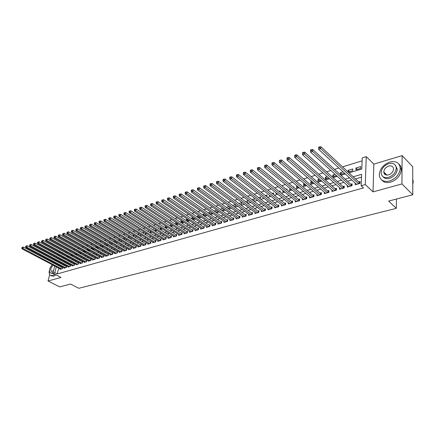 <?xml version="1.0" encoding="UTF-8"?>
<svg xmlns="http://www.w3.org/2000/svg" width="435" height="435" viewBox="0 0 435 435"><rect width="100%" height="100%" fill="white"/><g stroke="black" fill="none" stroke-linecap="round" stroke-linejoin="round"><path stroke-width="0.65" d="M384.763 172.983L384.529 174.049M349.006 172.891L361.8 169.046L362.224 157.905L366.243 156.649L365.269 184.587L361.164 185.75L361.599 174.31L353.204 176.795M373.844 164.131L373.051 191.873L401.94 183.951L412.788 194.771L412.717 166.719L402.114 155.6L373.844 164.131L366.243 156.649M55.838 260.135L54.826 260.44M58.866 252.49L59.981 252.142M362.11 160.841L342.546 166.888M338.887 168.013L334.504 169.367M330.861 170.493L326.598 171.814M322.971 172.934L318.817 174.212M315.206 175.327L311.166 176.577M307.567 177.687L303.635 178.905M300.058 180.008L296.23 181.188M292.663 182.292L288.938 183.439M285.387 184.538L281.766 185.658M278.231 186.751L274.702 187.838M271.184 188.926L267.748 189.986M264.246 191.068L260.902 192.101M257.417 193.178L254.16 194.184M250.69 195.255L247.52 196.234M244.062 197.3L240.985 198.251M237.543 199.317L234.541 200.241M231.115 201.302L228.196 202.199M224.786 203.254L221.948 204.129M218.549 205.179L215.787 206.032M212.4 207.082L209.713 207.908M206.342 208.952L203.727 209.757M200.377 210.796L197.833 211.579M194.494 212.612L192.014 213.373M188.692 214.401L186.283 215.146M182.972 216.168L180.634 216.891M177.339 217.908L175.06 218.615M171.776 219.626L169.563 220.311M166.295 221.317L164.142 221.986M160.89 222.986L158.791 223.633M155.556 224.634L153.517 225.265M150.292 226.26L148.313 226.874M145.105 227.864L143.18 228.457M139.983 229.446L138.112 230.023M134.932 231.007L133.115 231.567M129.945 232.546L128.178 233.089M125.024 234.063L123.312 234.595M120.169 235.563L118.505 236.08M115.373 237.048L113.758 237.543M110.642 238.505L109.071 238.989M105.971 239.951L104.449 240.419M101.355 241.376L99.881 241.833M96.804 242.779L95.368 243.225M92.307 244.171L90.915 244.6M87.865 245.541L86.516 245.96M83.477 246.895L82.171 247.297M79.148 248.233L77.881 248.624M74.869 249.554L73.64 249.935M70.639 250.859L69.453 251.229M66.463 252.148L65.315 252.507M401.94 183.951L402.114 155.6M53.059 261.941L52.869 262.653M49.682 274.735L48.024 280.999L60.987 277.443L52.852 273.24L54.739 266.046M412.788 194.771L388.634 201.073L396.334 208.349L78.795 288.285L70.562 284.05L59.671 286.888L48.024 280.999M355.297 183.151L355.226 184.783L360.039 183.401L360.115 181.504L358.706 181.912M347.38 185.479L347.304 187.05L352.04 185.691L352.127 183.809L350.74 184.212M339.594 187.762L339.512 189.285L344.172 187.947L344.264 186.077L342.905 186.468M331.932 190.008L331.84 191.482L336.429 190.166L336.532 188.306L335.195 188.692M324.39 192.216L324.292 193.64L328.806 192.352L328.925 190.503L327.604 190.883M316.963 194.385L316.865 195.772L321.307 194.499L321.432 192.661L320.133 193.037M309.655 196.522L309.551 197.865L313.923 196.615L314.059 194.788L312.781 195.157M302.461 198.626L302.352 199.926L306.659 198.697L306.8 196.881L305.544 197.245M295.376 200.693L295.262 201.96L299.503 200.747L299.655 198.942L298.415 199.301M288.394 202.732L288.28 203.961L292.456 202.764L292.619 200.97L291.396 201.323M281.521 204.733L281.401 205.929L285.518 204.749L285.686 202.971L284.485 203.319M274.751 206.707L274.632 207.87L278.683 206.707L278.862 204.939L277.677 205.282M268.085 208.648L267.96 209.779L271.951 208.637L272.136 206.881L270.972 207.218M261.511 210.562L261.386 211.666L265.317 210.54L265.513 208.789L264.366 209.121M255.04 212.449L254.91 213.52L258.787 212.41L258.988 210.67L257.852 210.997M248.657 214.303L248.526 215.347L252.349 214.254L252.556 212.525L251.441 212.851M242.371 216.13L242.241 217.152L246.003 216.07L246.215 214.357L245.117 214.672M236.172 217.935L236.042 218.925L239.75 217.864L239.973 216.157L238.886 216.467M230.061 219.708L229.93 220.675L233.584 219.631L233.812 217.93L232.747 218.239M224.036 221.458L223.905 222.405L227.51 221.371L227.744 219.68L226.689 219.985M218.098 223.182L217.962 224.107L221.518 223.084L221.758 221.41L220.719 221.709M212.242 224.879L212.106 225.781L215.613 224.781L215.858 223.111L214.836 223.405M206.467 226.553L206.331 227.44L209.79 226.445L210.04 224.786L209.028 225.08M200.774 228.206L200.638 229.071L204.042 228.092L204.303 226.445L203.308 226.727M195.157 229.838L195.016 230.68L198.382 229.718L198.643 228.076L197.659 228.359M189.617 231.442L189.475 232.268L192.792 231.317L193.058 229.685L192.091 229.963M184.146 233.024L184.01 233.834L187.284 232.894L187.556 231.273L186.599 231.55M178.752 234.59L178.616 235.378L181.846 234.454L182.124 232.839L181.177 233.111M173.434 236.129L173.293 236.901L176.479 235.987L176.762 234.383L175.832 234.655M168.182 237.651L168.041 238.407L171.183 237.505L171.472 235.911L170.553 236.178M163 239.152L162.859 239.892L165.963 239.005L166.252 237.418L165.349 237.679M157.883 240.631L157.747 241.354L160.809 240.479L161.102 238.902L160.205 239.158M152.832 242.094L152.696 242.801L155.719 241.936L156.018 240.37L155.137 240.62M147.851 243.535L147.715 244.231L150.695 243.377L150.999 241.816L150.129 242.067M142.93 244.959L142.794 245.639L145.736 244.796L146.046 243.247L145.187 243.491M138.074 246.362L137.939 247.031L140.842 246.199L141.157 244.655L140.304 244.9M133.279 247.749L133.143 248.407L136.014 247.586L136.329 246.047L135.486 246.292M128.542 249.119L128.407 249.761L131.239 248.95L131.56 247.423L130.728 247.662M123.866 250.468L123.73 251.104L126.531 250.299L126.851 248.782L126.03 249.016M119.244 251.805L119.114 252.425L121.876 251.631L122.202 250.12L121.392 250.353M114.682 253.121L114.552 253.73L117.281 252.952L117.608 251.446L116.808 251.675M110.18 254.426L110.044 255.024L112.741 254.252L113.073 252.751L112.284 252.98M105.727 255.709L105.596 256.297L108.261 255.535L108.592 254.045L107.815 254.268M101.328 256.982L101.197 257.558L103.829 256.802L104.166 255.323L103.399 255.546M96.983 258.232L96.853 258.803L99.452 258.058L99.794 256.585L99.033 256.802M92.693 259.472L92.563 260.032L95.129 259.298L95.472 257.83L94.721 258.047M88.452 260.701L88.321 261.245L90.861 260.522L91.203 259.059L90.464 259.276M84.26 261.908L84.129 262.446L86.641 261.729L86.984 260.277L86.255 260.489M80.116 263.104L79.991 263.632L82.471 262.925L82.819 261.478L82.095 261.691M76.022 264.284L75.897 264.806L78.344 264.105L78.697 262.669L77.985 262.876M71.976 265.453L71.851 265.964L74.271 265.274L74.624 263.844L73.917 264.045M67.98 266.606L67.849 267.112L70.247 266.427L70.6 265.002L69.904 265.203M64.027 267.748L63.896 268.243L66.267 267.563L66.626 266.149L65.93 266.35M80.567 252.865L79.213 251.974M84.646 251.637L83.123 250.788L83.498 250.674M88.767 250.397L87.239 249.538L87.832 249.358M92.938 249.135L91.41 248.271L92.225 248.021M97.157 247.863L95.629 246.993L96.673 246.672M101.426 246.574L99.898 245.693L101.17 245.307M105.732 243.926L104.253 244.372M110.349 242.523L108.826 242.986M115.025 241.104L113.453 241.583M119.761 239.669L118.141 240.158M124.557 238.211L122.893 238.717M129.108 238.108L129.396 236.743L127.7 237.254M133.822 236.542L134.078 235.324L132.577 235.781M138.596 234.949L138.819 233.883L137.514 234.28M143.436 233.334L143.615 232.426L142.511 232.763M148.33 231.697L148.476 230.952L147.585 231.224M153.294 230.028L153.403 229.457L152.718 229.664M158.313 228.337L158.389 227.945L157.921 228.087M172.162 225.243L170.699 224.21M177.377 223.672L175.838 222.649L176.186 222.546M182.656 222.078L181.118 221.045L181.743 220.86M188.007 220.463L186.468 219.425L187.376 219.148M193.434 218.827L191.889 217.777L193.096 217.413M198.925 217.168L197.387 216.108L198.893 215.651M204.499 215.488L202.96 214.417L204.776 213.868M210.143 213.786L208.61 212.704L210.741 212.057M215.869 212.057L214.335 210.97L216.793 210.219M222.937 208.354L220.175 209.197M229.169 206.467L226.33 207.326M235.493 204.548L232.578 205.429M240.446 204.646L241.507 204.325L241.724 202.656L238.918 203.504M246.879 202.705L247.711 202.454L247.923 200.774L245.356 201.552M253.409 200.736L254.002 200.557L254.203 198.866L251.887 199.573M260.038 198.741L260.38 198.632L260.581 196.935L258.515 197.561M266.769 196.707L267.046 194.972L265.252 195.516M273.446 194.527L273.615 192.977L272.087 193.439M280.145 192.237L280.276 190.954L279.031 191.335M286.942 189.899L287.04 188.904L286.083 189.192M293.837 187.512L293.902 186.822L293.244 187.023M298.176 187.235L296.675 185.979L296.964 185.892M300.841 185.082L300.873 184.706L300.52 184.81M305.185 185.12L303.69 183.853L304.342 183.652M312.303 182.977L310.808 181.689L311.841 181.379M319.524 180.797L318.039 179.497L319.464 179.062M326.864 178.584L325.38 177.268L327.207 176.713M334.319 176.333L332.84 175.006L335.086 174.321M341.888 174.049L340.42 172.706L343.09 171.896M349.582 171.733L348.12 170.368L352.796 168.949L352.714 170.786L348.207 172.146M62.477 253.502L62.265 254.334M61.694 256.541L61.487 257.341M63.015 258.162L64.092 257.835M62.89 258.096L63.097 257.297M67.061 256.938L68.175 256.606M66.816 256.808L67.023 255.976M71.161 255.704L72.313 255.356M70.78 255.497L70.997 254.638M75.304 254.453L76.495 254.094M74.793 254.17L75.016 253.279M79.502 253.186L80.731 252.817M78.849 252.827L79.05 252.023M83.748 251.908L85.015 251.528M82.954 251.463L83.123 250.788M88.049 250.609L89.354 250.217M87.109 250.081L87.239 249.538M92.399 249.298L93.623 248.82M91.312 248.679L91.41 248.271M96.804 247.972L97.908 247.384M101.268 246.623L102.149 246.357L102.247 245.927M105.781 245.264L106.504 245.046L106.635 244.454M110.354 243.883L110.909 243.714L111.077 242.953M114.987 242.485L115.367 242.371L115.574 241.43M119.674 241.072L120.125 239.886M124.426 239.642L124.736 238.32M140.494 234.454L140.423 234.813L140.864 234.683M145.361 232.807L145.252 233.361L145.921 233.155M150.287 231.132L150.14 231.882L151.043 231.61M155.279 229.435L155.094 230.392L156.236 230.044M160.33 227.706L160.107 228.875L161.499 228.457M165.452 225.95L165.191 227.342L166.833 226.847M170.623 224.232L170.341 225.792L172.244 225.216M175.838 222.649L175.555 224.221L177.725 223.563M181.003 222.573L183.282 221.888M180.868 222.481L181.118 221.045M186.577 220.893L188.92 220.186M186.256 220.675L186.468 219.425M192.226 219.191L194.635 218.462M191.715 218.843L191.889 217.777M197.958 217.462L200.432 216.717M197.251 216.973L197.387 216.108M203.77 215.711L206.119 214.808M202.857 215.075L202.96 214.417M209.665 213.933L211.785 213.291L211.856 212.845M208.539 213.139L208.61 212.704M215.646 212.128L217.565 211.546L217.669 210.844M221.709 210.301L223.427 209.779L223.568 208.811M227.864 208.441L229.37 207.99L229.544 206.739M234.112 206.56L235.395 206.168L235.601 204.629M262.996 197.533L262.963 197.854L263.284 197.756M269.542 195.261L269.477 195.891L270.102 195.701M276.187 192.939L276.089 193.896L277.03 193.613M282.924 190.568L282.799 191.873L284.06 191.492M289.764 188.148L289.607 189.818L291.205 189.339M296.675 185.979L296.523 187.735L298.464 187.148M303.69 183.853L303.543 185.614L305.838 184.924M310.808 181.689L310.672 183.467L313.33 182.667M318.039 179.497L317.909 181.286L320.948 180.367M325.38 177.268L325.26 179.068L328.686 178.035M332.84 175.006L332.731 176.811L336.56 175.658M340.42 172.706L340.322 174.527L344.558 173.244M348.038 171.994L348.12 170.368M355.863 169.835L360.626 168.399L360.697 166.551L355.944 167.992L355.863 169.835M58.698 268.129L57.192 273.941L363.481 187.898L361.164 185.75M361.49 177.186L355.509 178.937M351.877 179.998L347.527 181.27M343.911 182.33L339.675 183.565M336.076 184.619L331.948 185.827M328.36 186.876L324.347 188.05M320.774 189.094L316.865 190.236M313.309 191.275L309.502 192.39M305.957 193.428L302.254 194.51M298.72 195.543L295.115 196.598M291.597 197.626L288.09 198.654M284.588 199.676L281.168 200.676M277.677 201.693L274.349 202.666M270.875 203.683L267.639 204.629M264.175 205.641L261.022 206.565M257.58 207.571L254.508 208.468M251.077 209.474L248.086 210.35M244.671 211.345L241.762 212.198M238.358 213.193L235.525 214.02M232.132 215.01L229.381 215.82M226.004 216.804L223.318 217.587M219.958 218.571L217.348 219.338M213.998 220.317L211.459 221.056M208.126 222.035L205.652 222.753M202.329 223.726L199.926 224.427M196.62 225.395L194.276 226.08M190.987 227.043L188.708 227.712M185.43 228.669L183.211 229.316M179.949 230.273L177.795 230.898M174.538 231.85L172.445 232.464M169.204 233.41L167.17 234.008M163.941 234.949L161.961 235.531M158.748 236.471L156.823 237.031M153.62 237.967L151.75 238.516M148.563 239.446L146.747 239.979M143.572 240.908L141.805 241.425M138.64 242.349L136.927 242.85M133.779 243.769L132.109 244.258M128.972 245.177L127.352 245.65M124.231 246.563L122.659 247.02M119.549 247.934L118.021 248.38M114.922 249.282L113.443 249.717M110.354 250.62L108.919 251.038M105.846 251.936L104.449 252.343M101.388 253.241L100.039 253.638M96.989 254.529L95.678 254.91M92.639 255.796L91.372 256.171M88.343 257.052L87.114 257.417M84.102 258.298L82.906 258.646M79.909 259.521L78.751 259.858M75.761 260.734L74.646 261.06M71.666 261.93L70.584 262.245M67.621 263.115L66.571 263.42M63.619 264.284L62.607 264.578M59.666 265.442L59.242 266.019M60.117 268.873L59.992 269.363L62.33 268.694L62.689 267.286L62.009 267.481M396.334 208.349L396.432 199.04M373.051 191.873L365.269 184.587M57.192 273.941L54.783 272.696L52.852 273.24M59.84 259.809L60.884 259.499M63.842 258.608L64.918 258.281M67.893 257.389L69.007 257.058M71.987 256.161L73.14 255.813M76.136 254.91L77.327 254.557M80.334 253.648L81.562 253.279M84.58 252.376L85.853 251.99M88.881 251.082L90.192 250.685M93.237 249.772L94.585 249.369M97.641 248.45L99.033 248.032M102.1 247.107L103.535 246.678M106.618 245.748L108.097 245.307M111.191 244.372L112.719 243.915M115.824 242.98L117.396 242.512M120.517 241.572L122.132 241.088M125.264 240.142L126.933 239.642M130.076 238.695L131.794 238.184M134.953 237.233L136.715 236.7M139.891 235.748L141.707 235.204M144.893 234.242L146.764 233.682M149.961 232.72L151.886 232.143M155.099 231.175L157.078 230.583M160.308 229.609L162.342 229M165.583 228.027L167.676 227.396M170.928 226.417L173.081 225.77M176.349 224.786L178.567 224.123M181.846 223.139L184.125 222.454M187.42 221.464L189.758 220.757M193.069 219.762L195.478 219.039M198.8 218.038L201.274 217.299M204.613 216.293L207.152 215.532M210.502 214.52L213.117 213.737M216.483 212.726L219.169 211.916M222.546 210.904L225.308 210.072M228.701 209.05L231.54 208.202M234.949 207.174L237.858 206.299M241.284 205.271L244.28 204.368M247.716 203.335L250.788 202.411M254.241 201.378L257.4 200.426M260.869 199.382L264.116 198.409M267.596 197.359L270.934 196.359M274.431 195.31L277.856 194.276M281.369 193.222L284.887 192.167M288.41 191.106L292.026 190.019M295.572 188.953L299.285 187.838M302.842 186.767L306.653 185.62M310.226 184.549L314.146 183.369M317.729 182.292L321.759 181.08M325.358 179.998L329.496 178.752M333.112 177.67L337.364 176.392M340.991 175.3L345.357 173.989M60.122 252.218L59.905 253.05M59.329 255.258L59.116 256.063M58.551 258.243L58.35 259.015M55.294 263.931L55.479 263.224L54.152 263.327M56.039 261.087L56.235 260.347M56.8 258.183L57.001 257.417M57.572 255.225L57.784 254.426M57.279 264.175L56.849 264.757M56.3 266.867L54.783 272.696M349.566 177.866L345.211 179.155M341.589 180.22L337.348 181.477M333.737 182.537L329.61 183.76M326.022 184.821L322.003 186.006M318.42 187.061L314.51 188.219M310.949 189.268L307.137 190.394M303.587 191.443L299.884 192.536M296.349 193.58L292.739 194.646M289.215 195.685L285.703 196.723M282.195 197.762L278.775 198.768M275.284 199.801L271.957 200.785M268.477 201.813L265.236 202.77M261.772 203.792L258.618 204.722M255.171 205.739L252.099 206.647M248.662 207.664L245.672 208.544M242.251 209.556L239.342 210.415M235.933 211.421L233.1 212.258M229.713 213.259L226.956 214.074M223.574 215.069L220.893 215.863M217.527 216.853L214.917 217.625M211.568 218.615L209.028 219.365M205.69 220.349L203.221 221.083M199.899 222.062L197.49 222.774M194.184 223.748L191.84 224.438M188.545 225.412L186.272 226.086M182.988 227.054L180.775 227.706M177.507 228.674L175.354 229.31M172.102 230.267L170.009 230.887M166.768 231.844L164.729 232.448M161.505 233.399L159.525 233.981M156.312 234.933L154.387 235.498M151.184 236.444L149.314 236.999M146.127 237.94L144.311 238.478M141.136 239.413L139.369 239.935M136.209 240.87L134.491 241.376M131.343 242.306L129.679 242.795M126.541 243.725L124.927 244.198M121.8 245.122L120.229 245.585M117.118 246.504L115.596 246.955M112.496 247.868L111.017 248.309M107.934 249.217L106.499 249.641M103.427 250.549L102.029 250.962M98.973 251.865L97.619 252.262M94.574 253.165L93.264 253.551M90.224 254.448L88.957 254.823M85.934 255.715L84.705 256.079M81.693 256.965L80.502 257.319M77.501 258.205L76.348 258.542M73.363 259.429L72.243 259.755M69.268 260.636L68.186 260.957M65.223 261.826L64.179 262.136M61.226 263.006L60.215 263.305M59.367 265.529L56.98 264.262M357.396 169.373L355.944 167.992M397.291 169.177L396.252 167.676M62.118 268.754L62.39 267.683L23.392 247.069L22.973 248.516L61.645 268.89M22.136 247.819L22.299 247.243L21.75 247.95L22.136 247.819L22.973 248.516L22.016 248.836L60.672 269.167M23.392 247.069L22.299 247.243M21.75 247.95L22.016 248.836M54.429 262.669L53.799 263.142M49.547 269.858C48.889 272.305 49.046 274.072 50.009 275.154L52.336 275.616L54.734 274.213M51.091 275.708L53.516 276.225L55.914 274.822M53.342 273.495L50.857 273.191M52.2 264.714C49.606 267.944 48.894 270.635 50.074 272.788L51.76 273.12L53.065 272.446M53.293 265.285C51.074 267.291 50.357 269.243 51.129 271.141L52.222 271.358L53.581 270.467M389.814 162.032C383.278 164.609 379.76 168.916 379.266 174.957C379.962 180.21 383.382 182.238 389.515 181.052C395.942 178.665 399.531 174.473 400.282 168.465C399.689 162.82 396.198 160.678 389.814 162.032M381.789 180.085C383.811 182.417 386.753 183.102 390.63 182.145C397.052 179.769 400.635 175.582 401.38 169.585C401.38 167.279 400.581 165.474 398.987 164.164M395.426 165.284L397.285 169.258C396.774 173.587 394.197 176.615 389.553 178.355C386.671 179.073 384.507 178.535 383.061 176.74M388.76 163.636C384.056 165.479 381.517 168.573 381.131 172.923C381.62 176.746 384.083 178.219 388.531 177.344C393.175 175.599 395.752 172.559 396.274 168.225C395.839 164.202 393.332 162.668 388.76 163.636M388.569 174.881C391.571 173.75 393.229 171.781 393.55 168.987C393.262 166.42 391.652 165.436 388.716 166.05C385.693 167.225 384.051 169.215 383.79 172.015C384.1 174.506 385.693 175.457 388.569 174.881M385.176 173.391L385.095 174.544M412.761 184.652L413.25 181.721L412.744 178.937M66.044 267.628L66.316 266.552L27.253 245.764L26.839 247.221L65.571 267.764M25.991 246.52L26.16 245.938L25.605 246.65L25.991 246.52L26.839 247.221L25.866 247.542L64.587 268.047M27.253 245.764L26.16 245.938M25.605 246.65L25.866 247.542M70.013 266.492L70.285 265.41L31.162 244.448L30.749 245.905L69.546 266.628M29.895 245.204L30.064 244.622L29.504 245.335L29.895 245.204L30.749 245.905L29.765 246.237L68.551 266.911M31.162 244.448L30.064 244.622M29.504 245.335L29.765 246.237M74.032 265.339L74.303 264.252L35.121 243.111L34.708 244.579L73.564 265.475M33.854 243.872L34.017 243.285L33.451 244.008L33.854 243.872L34.708 244.579L33.712 244.916L72.553 265.763M35.121 243.111L34.017 243.285M33.451 244.008L33.712 244.916M78.099 264.175L78.365 263.083L39.123 241.762L38.715 243.236L77.631 264.311M37.85 242.523L38.019 241.936L37.448 242.659L37.85 242.523L38.715 243.236L37.709 243.573L76.609 264.6M39.123 241.762L38.019 241.936M37.448 242.659L37.709 243.573M82.215 262.996L82.476 261.897L43.179 240.392L42.771 241.876L81.742 263.131M41.901 241.159L42.07 240.566L41.494 241.3L41.901 241.159L42.771 241.876L41.749 242.219L80.709 263.425M43.179 240.392L42.07 240.566M41.494 241.3L41.749 242.219M86.375 261.805L86.641 260.701L47.284 239.011L46.877 240.501L85.907 261.941M46.007 239.777L46.17 239.185L45.593 239.919L46.007 239.777L46.877 240.501L45.844 240.843L84.858 262.24M47.284 239.011L46.17 239.185M45.593 239.919L45.844 240.843M90.589 260.598L90.85 259.488L51.439 237.608L51.036 239.103L90.116 260.734M50.155 238.38L50.319 237.782L49.737 238.521L50.155 238.38L51.036 239.103L49.987 239.457L89.061 261.033M51.439 237.608L50.319 237.782M49.737 238.521L49.987 239.457M94.846 259.374L95.107 258.259L55.647 236.189L55.245 237.695L94.379 259.51M54.359 236.966L54.522 236.363L53.935 237.108L54.359 236.966L55.245 237.695L54.185 238.048L93.307 259.815M55.647 236.189L54.522 236.363M53.935 237.108L54.185 238.048M99.164 258.14L99.419 257.02L59.905 234.748L59.508 236.265L98.696 258.276M58.616 235.531L58.779 234.927L58.187 235.672L58.616 235.531L59.508 236.265L58.437 236.624L97.609 258.586M59.905 234.748L58.779 234.927M58.187 235.672L58.437 236.624M103.53 256.889L103.786 255.764L64.222 233.296L63.825 234.818L103.062 257.025M62.928 234.079L63.086 233.47L62.493 234.226L62.928 234.079L63.825 234.818L62.738 235.177L101.964 257.341M64.222 233.296L63.086 233.47M62.493 234.226L62.738 235.177M107.945 255.622L108.201 254.491L68.589 231.822L68.197 233.35L107.478 255.758M67.294 232.605L67.452 231.996L66.854 232.758L67.294 232.605L68.197 233.35L67.099 233.72L106.368 256.074M68.589 231.822L67.452 231.996M66.854 232.758L67.099 233.72M112.42 254.344L112.67 253.203L73.015 230.327L72.623 231.866L111.953 254.475M71.715 231.115L71.873 230.501L71.269 231.268L71.715 231.115L72.623 231.866L71.509 232.236L110.827 254.796M112.67 253.203L112.948 253.322M73.015 230.327L71.873 230.501M71.269 231.268L71.509 232.236M116.95 253.045L117.2 251.903L77.501 228.815L77.109 230.36L116.482 253.181M76.196 229.609L76.353 228.989L75.744 229.762L76.196 229.609L77.109 230.36L75.984 230.74L115.346 253.507M117.2 251.903L117.483 252.023M77.501 228.815L76.353 228.989M75.744 229.762L75.984 230.74M121.534 251.729L121.784 250.582L82.041 227.282L81.649 228.837L121.066 251.865M80.731 228.081L80.888 227.456L80.274 228.234L80.731 228.081L81.649 228.837L80.513 229.218L119.913 252.197M121.784 250.582L122.077 250.707M82.041 227.282L80.888 227.456M80.274 228.234L80.513 229.218M126.177 250.402L126.422 249.244L86.641 225.732L86.255 227.293L125.71 250.533M85.331 226.532L85.483 225.906L84.868 226.689L85.331 226.532L86.255 227.293L85.097 227.679L124.546 250.87M126.422 249.244L126.726 249.375M86.641 225.732L85.483 225.906M84.868 226.689L85.097 227.679M130.875 249.054L131.12 247.896L91.301 224.155L90.92 225.727L130.413 249.19M89.985 224.96L90.137 224.335L89.518 225.118L89.985 224.96L90.92 225.727L89.746 226.124L129.233 249.527M131.12 247.896L131.435 248.026M91.301 224.155L90.137 224.335M89.518 225.118L89.746 226.124M135.638 247.689L135.878 246.525L96.021 222.562L95.646 224.145L135.171 247.825M94.705 223.372L94.857 222.742L94.384 222.899L94.232 223.53L94.705 223.372L95.646 224.145L94.46 224.542L133.975 248.167M135.878 246.525L136.198 246.661M96.021 222.562L94.857 222.742M94.232 223.53L94.46 224.542M140.456 246.308L140.695 245.133L100.811 220.947L100.436 222.541L139.994 246.444M99.49 221.763L99.642 221.127L99.158 221.29L99.006 221.926L99.49 221.763L100.436 222.541L99.229 222.943L138.781 246.792M140.695 245.133L141.027 245.275M100.811 220.947L99.642 221.127M99.006 221.926L99.229 222.943M145.339 244.91L145.573 243.73L105.661 219.316L105.286 220.909L144.877 245.041M104.335 220.126L104.487 219.49L103.998 219.653L103.851 220.295L104.335 220.126L105.286 220.909L104.068 221.317L143.653 245.394M145.573 243.73L145.921 243.877M105.661 219.316L104.487 219.49M103.851 220.295L104.068 221.317M150.287 243.491L150.515 242.306L110.577 217.658L110.207 219.262L149.825 243.627M109.25 218.473L109.397 217.832L108.902 218L108.755 218.642L109.25 218.473L110.207 219.262L108.973 219.675L148.58 243.981M150.515 242.306L150.874 242.458M110.577 217.658L109.397 217.832M108.755 218.642L108.973 219.675M155.295 242.056L155.523 240.865L115.558 215.972L115.193 217.587L154.833 242.192M114.231 216.799L114.372 216.151L113.872 216.32L113.725 216.967L114.231 216.799L115.193 217.587L113.943 218.011L153.577 242.551M155.523 240.865L155.893 241.023M115.558 215.972L114.372 216.151M113.725 216.967L113.943 218.011M160.374 240.604L160.597 239.402L120.609 214.27L120.25 215.896L159.911 240.734M119.277 215.097L119.424 214.444L118.913 214.618L118.771 215.265L119.277 215.097L120.25 215.896L118.978 216.32L158.634 241.104M160.597 239.402L160.977 239.565M120.609 214.27L119.424 214.444M118.771 215.265L118.978 216.32M165.517 239.13L165.735 237.923L125.731 212.541L125.372 214.172L165.055 239.261M124.394 213.373L124.535 212.72L124.024 212.894L123.877 213.547L124.394 213.373L125.372 214.172L124.084 214.607L163.761 239.631M165.735 237.923L166.126 238.092M125.731 212.541L124.535 212.72M123.877 213.547L124.084 214.607M170.727 237.641L170.944 236.428L130.924 210.79L130.571 212.432L170.264 237.771M129.581 211.622L129.722 210.97L129.2 211.144L129.059 211.801L129.581 211.622L130.571 212.432L129.266 212.873L168.959 238.146M170.944 236.428L171.346 236.596M130.924 210.79L129.722 210.97M129.059 211.801L129.266 212.873M176.006 236.123L176.218 234.905L136.188 209.012L135.84 210.665L175.55 236.259M134.845 209.849L134.986 209.191L134.458 209.371L134.317 210.029L134.845 209.849L135.84 210.665L134.513 211.111L174.223 236.635M176.218 234.905L176.637 235.085M136.188 209.012L134.986 209.191M134.317 210.029L134.513 211.111M181.357 234.59L181.569 233.367L141.527 207.212L141.185 208.871L180.9 234.726M140.184 208.055L140.32 207.392L139.782 207.571L139.646 208.234L140.184 208.055L141.185 208.871L139.842 209.322L179.557 235.107M181.569 233.367L181.999 233.551M141.527 207.212L140.32 207.392M139.646 208.234L139.842 209.322M186.778 233.04L186.99 231.806L146.943 205.385L146.6 207.055L186.327 233.171M145.594 206.228L145.73 205.565L145.187 205.744L145.051 206.413L145.594 206.228L146.6 207.055L145.241 207.511L184.962 233.562M186.99 231.806L187.431 231.996M146.943 205.385L145.73 205.565M145.051 206.413L145.241 207.511M192.275 231.463L192.482 230.224L152.435 203.531L152.098 205.211L191.824 231.594M151.086 204.379L151.217 203.71L150.668 203.895L150.532 204.57L151.086 204.379L152.098 205.211L150.717 205.673L190.443 231.991M192.482 230.224L192.939 230.419M152.435 203.531L151.217 203.71M150.532 204.57L150.717 205.673M197.849 229.865L198.05 228.62L158.008 201.655L157.677 203.341L197.398 229.995M156.654 202.503L156.785 201.829L156.225 202.019L156.094 202.694L156.654 202.503L157.677 203.341L156.274 203.814L195.995 230.398M198.05 228.62L198.523 228.826M158.008 201.655L156.785 201.829M156.094 202.694L156.274 203.814M203.498 228.25L203.694 226.994L163.658 199.747L163.332 201.443L203.047 228.38M162.304 200.6L162.434 199.921L161.863 200.116L161.733 200.796L162.304 200.6L163.332 201.443L161.912 201.922L201.628 228.783M203.694 226.994L204.184 227.206M163.658 199.747L162.434 199.921M161.733 200.796L161.912 201.922M209.23 226.608L209.42 225.346L169.394 197.811L169.074 199.518L208.778 226.738M168.035 198.67L168.166 197.985L167.589 198.181L167.459 198.866L168.035 198.67L169.074 199.518L167.633 200.002L207.337 227.152M209.42 225.346L209.92 225.564M169.394 197.811L168.166 197.985M167.459 198.866L167.633 200.002M215.037 224.944L215.222 223.677L175.213 195.848L174.903 197.566L214.585 225.074M173.853 196.712L173.978 196.022L173.391 196.223L173.266 196.908L173.853 196.712L174.903 197.566L173.434 198.055L213.128 225.493M215.222 223.677L215.744 223.9M175.213 195.848L173.978 196.022M173.266 196.908L173.434 198.055M220.926 223.258L221.11 221.98L181.118 193.858L180.813 195.581L220.48 223.383M179.758 194.722L179.878 194.032L179.285 194.233L179.16 194.923L179.758 194.722L180.813 195.581L179.323 196.082L219.001 223.808M221.11 221.98L221.643 222.214M181.118 193.858L179.878 194.032M179.16 194.923L179.323 196.082M226.901 221.545L227.075 220.262L187.115 191.835L186.811 193.57L226.456 221.671M185.745 192.705L185.87 192.009L185.267 192.21L185.147 192.906L185.745 192.705L186.811 193.57L185.305 194.075L224.955 222.1M227.075 220.262L227.63 220.501M187.115 191.835L185.87 192.009M185.147 192.906L185.305 194.075M232.959 219.811L233.133 218.517L193.2 189.78L192.901 191.53L232.513 219.936M191.83 190.655L191.949 189.954L191.335 190.16L191.215 190.862L191.83 190.655L192.901 191.53L191.373 192.042L230.99 220.371M233.133 218.517L233.698 218.767M193.2 189.78L191.949 189.954M191.215 190.862L191.373 192.042M239.103 218.049L239.272 216.75L199.377 187.697L199.083 189.453L238.663 218.174M198.007 188.572L198.121 187.871L197.501 188.083L197.381 188.785L198.007 188.572L199.083 189.453L197.533 189.975L237.118 218.615M239.272 216.75L239.859 217.005M199.377 187.697L198.121 187.871M197.381 188.785L197.533 189.975M245.34 216.26L245.503 214.955L205.646 185.582L205.363 187.349L244.9 216.385M204.276 186.463L204.39 185.756L203.759 185.968L203.645 186.675L204.276 186.463L205.363 187.349L203.787 187.882L243.334 216.837M245.503 214.955L246.107 215.222M205.646 185.582L204.39 185.756M203.645 186.675L203.787 187.882M251.664 214.45L251.827 213.134L212.014 183.434L211.736 185.212L251.229 214.575M210.638 184.32L210.752 183.608L210.11 183.82L209.996 184.532L210.638 184.32L211.736 185.212L210.138 185.75L249.641 215.031M251.827 213.134L252.447 213.411M212.014 183.434L210.752 183.608M209.996 184.532L210.138 185.75M258.085 212.612L258.238 211.29L218.484 181.248L218.212 183.043L257.65 212.737M217.103 182.14L217.212 181.422L216.565 181.645L216.456 182.357L217.103 182.14L218.212 183.043L216.586 183.586L256.036 213.199M258.238 211.29L258.879 211.573M218.484 181.248L217.212 181.422M216.456 182.357L216.586 183.586M264.6 210.741L264.746 209.414L225.053 179.035L224.786 180.835L264.17 210.866M223.672 179.927L223.775 179.209L223.117 179.432L223.008 180.15L223.672 179.927L224.786 180.835L223.133 181.39L262.528 211.339M264.746 209.414L265.41 209.708M225.053 179.035L223.775 179.209M223.008 180.15L223.133 181.39M271.212 208.849L271.353 207.511L231.725 176.784L231.469 178.595L270.782 208.974M230.343 177.681L230.447 176.958L229.772 177.181L229.669 177.91L230.343 177.681L231.469 178.595L229.789 179.16L269.118 209.447M271.353 207.511L272.038 207.816M231.725 176.784L230.447 176.958M229.669 177.91L229.789 179.16M277.921 206.924L278.063 205.581L238.5 174.495L238.255 176.322L277.497 207.049M237.118 175.397L237.216 174.669L236.537 174.897L236.433 175.631L237.118 175.397L238.255 176.322L236.548 176.893L275.812 207.533M278.063 205.581L278.764 205.896M238.5 174.495L237.216 174.669M236.433 175.631L236.548 176.893M284.735 204.972L284.865 203.624L245.389 172.173L245.15 174.011L284.316 205.097M244.002 173.081L244.1 172.347L243.404 172.581L243.312 173.315L244.002 173.081L245.15 174.011L243.415 174.593L282.598 205.586M284.865 203.624L285.594 203.95M245.389 172.173L244.1 172.347M243.312 173.315L243.415 174.593M291.657 202.993L291.776 201.633L252.387 169.813L252.153 171.662L291.233 203.112M251 170.721L251.093 169.982L250.386 170.221L250.294 170.96L251 170.721L252.153 171.662L250.391 172.249L289.492 203.613M291.776 201.633L292.527 201.97M252.387 169.813L251.093 169.982M250.294 170.96L250.391 172.249M298.676 200.981L298.796 199.611L259.499 167.415L259.276 169.269L298.263 201.1M258.107 168.329L258.2 167.584L257.482 167.828L257.395 168.568L258.107 168.329L259.276 169.269L257.482 169.873L296.496 201.606M298.796 199.611L299.568 199.964M259.499 167.415L258.2 167.584M257.395 168.568L257.482 169.873M305.81 198.936L305.925 197.561L266.726 164.974L266.514 166.844L305.397 199.056M265.339 165.893L265.421 165.142L264.697 165.392L264.61 166.137L265.339 165.893L266.514 166.844L264.692 167.453L303.603 199.573M305.925 197.561L306.719 197.925M266.726 164.974L265.421 165.142M264.61 166.137L264.692 167.453M313.053 196.859L313.162 195.473L274.072 162.494L273.871 164.376L312.645 196.979M272.685 163.419L272.767 162.663L272.027 162.913L271.946 163.669L272.685 163.419L273.871 164.376L272.016 164.995L310.824 197.501M313.162 195.473L313.983 195.853M274.072 162.494L272.767 162.663M271.946 163.669L272.016 164.995M320.416 194.755L320.513 193.357L281.543 159.977L281.353 161.869L320.008 194.869M280.156 160.901L280.232 160.145L279.482 160.395L279.401 161.157L280.156 160.901L281.353 161.869L279.466 162.5L318.154 195.402M320.513 193.357L321.356 193.749M281.543 159.977L280.232 160.145M279.401 161.157L279.466 162.5M327.892 192.613L327.979 191.21L289.139 157.41L288.96 159.319L327.484 192.727M287.752 158.34L287.823 157.579L287.062 157.84L286.986 158.601L287.752 158.34L288.96 159.319L287.046 159.96L325.603 193.265M327.979 191.21L328.855 191.612M289.139 157.41L287.823 157.579M286.986 158.601L287.046 159.96M335.483 190.438L335.564 189.024L296.866 154.806L296.692 156.725L335.086 190.552M295.474 155.741L295.544 154.974L294.767 155.235L294.696 156.002L295.474 155.741L296.692 156.725L294.745 157.378L333.172 191.095M335.564 189.024L336.467 189.442M296.866 154.806L295.544 154.974M294.696 156.002L294.745 157.378M343.204 188.225L343.275 186.805L304.723 152.152L304.56 154.082L342.807 188.339M303.336 153.093L303.402 152.321L302.608 152.587L302.542 153.359L303.336 153.093L304.56 154.082L302.581 154.746L340.866 188.893M343.275 186.805L344.21 187.24M304.723 152.152L303.402 152.321M302.542 153.359L302.581 154.746M351.045 185.979L351.11 184.549L312.721 149.455L312.569 151.402L350.653 186.088M311.329 150.401L311.389 149.624L310.585 149.896L310.525 150.673L311.329 150.401L312.569 151.402L310.552 152.076L348.68 186.653M351.11 184.549L352.073 185M312.721 149.455L311.389 149.624M310.525 150.673L310.552 152.076M359.016 183.695L359.076 182.254L320.851 146.715L320.709 148.667L358.63 183.804M319.459 147.661L319.518 146.878L318.697 147.155L318.643 147.938L319.459 147.661L320.709 148.667L318.665 149.357L356.624 184.38M359.076 182.254L360.066 182.722M320.851 146.715L319.518 146.878M318.643 147.938L318.665 149.357M82.46 262.925L82.688 261.99M86.625 261.734L86.848 260.793M90.833 260.527L91.056 259.581M95.096 259.303L95.319 258.352M99.414 258.069L99.631 257.112M103.78 256.819L103.998 255.856M108.195 255.552L108.413 254.584M112.67 254.268L112.888 253.3M117.2 252.974L117.412 251.995M121.784 251.658L121.996 250.68M126.427 250.332L126.634 249.342M131.131 248.983L131.332 247.993M135.889 247.618L136.095 246.623M140.712 246.237L140.913 245.237M145.594 244.84L145.79 243.834M150.537 243.421L150.733 242.409M155.551 241.985L155.741 240.968M160.624 240.533L160.814 239.511M165.768 239.06L165.958 238.032M170.977 237.564L171.162 236.531M176.257 236.053L176.441 235.014M181.607 234.519L181.786 233.475M187.034 232.964L187.208 231.915M192.531 231.393L192.705 230.332M198.099 229.794L198.273 228.734M203.749 228.179L203.917 227.108M209.48 226.537L209.643 225.46M215.287 224.873L215.445 223.791M221.176 223.182L221.333 222.095M227.152 221.475L227.304 220.376M233.209 219.735L233.356 218.636M239.353 217.978L239.5 216.869M245.59 216.19L245.731 215.075M251.914 214.379L252.05 213.259M258.336 212.541L258.466 211.41M264.85 210.67L264.975 209.54M271.462 208.778L271.581 207.636M278.172 206.853L278.286 205.706M284.985 204.901L285.094 203.749M291.901 202.922L292.005 201.758M298.927 200.91L299.024 199.741M306.055 198.866L306.153 197.691M313.298 196.794L313.39 195.609M320.655 194.684L320.742 193.493M328.131 192.542L328.207 191.346M335.728 190.367L335.798 189.16M343.443 188.154L343.503 186.941M351.284 185.908L351.339 184.69M359.256 183.624L359.305 182.395M51.634 271.407L51.129 271.141M412.755 181.216L413.25 181.721M386.905 175.093L383.79 172.015M397.285 169.258L396.274 168.225M400.282 168.465L401.38 169.585"/></g></svg>
